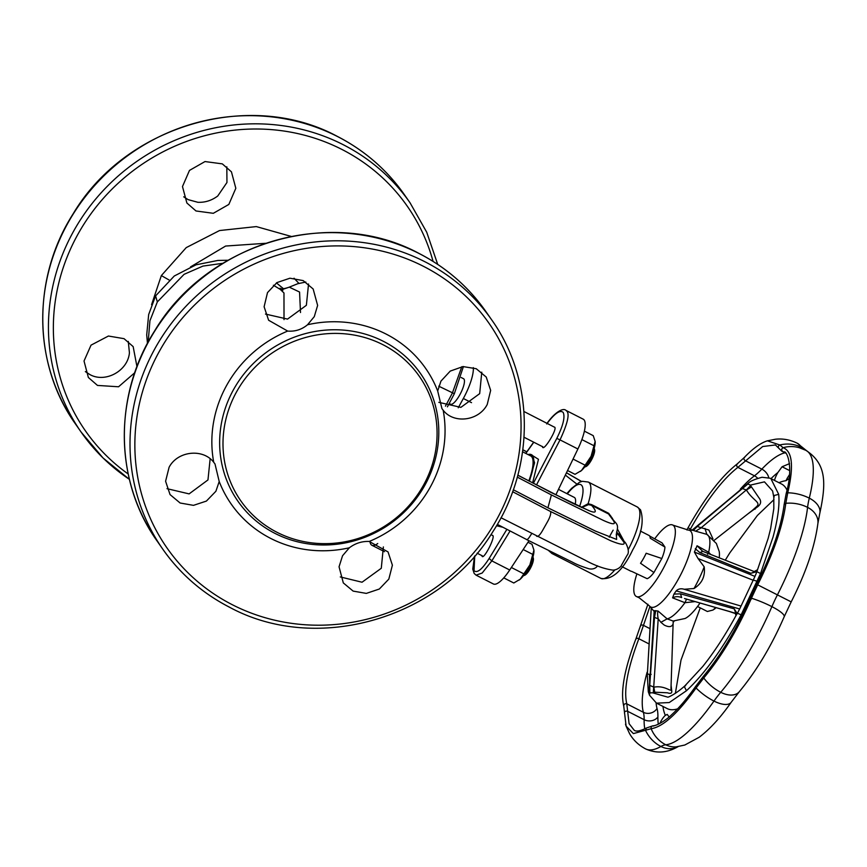<?xml version="1.0" encoding="UTF-8"?>
<svg xmlns="http://www.w3.org/2000/svg" width="867" height="867" viewBox="0 0 867 867"><rect width="100%" height="100%" fill="white"/><g stroke="black" fill="none" stroke-linecap="round" stroke-linejoin="round"><path stroke-width="1.3" d="M757.53 569.727L756.902 571.689L750.898 573.293L699.864 552.604L702.899 551.39L754.214 571.559L757.53 569.727L768.162 538.396L770.611 528.697L773.819 508.626L773.798 497.159L772.605 491.004L764.466 481.857L750.269 485.13L758.972 497.853C761.486 501.039 761.128 503.955 757.91 506.599L748.026 513.784M458.242 407.783L463.336 398.495A31.505 8.854 -63 0 0 473.317 367.619M659.841 723.468A10.025 2.818 117 0 1 662.464 718.765A10.025 2.818 117 0 1 665.357 715.351L667.178 714.408M778.978 482.702A133.171 37.433 -63 0 1 785.936 480.708L789.62 478.216M753.195 580.24L698.076 558.565L694.402 552.073L697.068 545.766L708.664 552.257L710.702 554.457M752.307 510.435L756.067 507.087C761.746 502.47 753.499 501.028 746.986 490.917L746.314 489.974L700.85 528.036L695.572 531.168L706.854 534.365L716.38 543.49L719.22 551.52A40.099 11.271 117 0 1 719.231 557.806M481.911 555.487C482.507 562.585 496.661 535.329 492.358 535.383L491.004 534.56M461.179 377.503L463.531 378.706A14.316 4.021 117 0 1 463.997 379.117A14.316 4.021 117 0 1 460.128 394.236A14.316 4.021 117 0 1 450.537 404.228L449.171 403.523M640.388 531.059L648.971 535.427A20.049 5.636 117 0 1 649.621 536.001A20.049 5.636 117 0 1 650.25 538.244L664.946 547.066A20.049 5.636 117 0 1 661.824 558.511L646.164 553.244A20.049 5.636 117 0 1 640.518 563.257L653.935 572.513A20.049 5.636 117 0 1 647.129 578.679L631.599 571.331A20.049 5.636 117 0 1 630.786 571.158L622.203 566.78M664.946 547.066L662.02 542.861L649.665 536.066M653.935 572.513L661.824 558.511M671.134 685.71L671.643 690.262C672.283 693.167 670.874 694.012 667.417 692.787L654.748 692.213L652.71 692.831L667.85 697.176C667.991 697.306 674.938 694.825 684.984 685.754L702.703 666.55C714.202 652.157 725.311 635.153 736.018 615.548L735.249 613.207L684.551 598.533M654.715 538.83A40.099 11.271 117 0 1 672.987 525.164L688.268 530.062A42.96 12.073 117 0 1 690.446 550.393A42.96 12.073 117 0 1 669.703 592.735A42.96 12.073 117 0 1 649.578 606.076L639.098 597.742L636.616 596.604A40.099 11.271 117 0 1 635.684 577.888A40.099 11.271 117 0 1 636.898 573.856M695.204 601.6L684.963 602.695L672.597 597.872L673.952 594.112L680.508 593.83L734.197 608.84L737.21 613.608L736.018 615.548M789.544 463.628L782.077 466.749L777.872 472.537A93.072 26.162 -63 0 0 771.001 478.638M786.011 480.697A10.025 2.818 117 0 1 787.669 477.522L789.479 474.65M774.502 480.426A10.025 2.818 117 0 1 774.599 480.025A10.025 2.818 117 0 1 777.872 472.537M667.492 714.722A133.171 37.433 -63 0 0 669.194 716.922M672.987 525.164A40.099 11.271 117 0 1 673.464 543.652A40.099 11.271 117 0 1 655.582 581.096A40.099 11.271 117 0 1 636.616 596.604M695.572 531.168L693.405 530.441L697.198 526.497L742.217 488.479L747.928 483.981L750.269 485.13M692.18 530.214L693.405 530.441L692.18 530.214L747.928 483.981M700.048 602.998A40.099 11.271 117 0 1 685.125 618.485L673.106 621.043L667.124 618.865L660.892 622.311L658.205 618.821L653.718 687.087L654.878 687.011C666.355 685.374 672.315 693.763 670.95 688.3L671.643 690.262M746.986 490.917L746.357 490.05L751.039 487.189M697.198 526.497L708.913 530.051L712.967 538.873M654.412 610.606L649.134 691.01L654.206 610.736L658.053 611.04L667.124 618.865A47.252 13.287 117 0 0 684.963 602.695L686.566 599.043M756.902 571.689L760.532 573.542L741.166 614.768L737.394 613.272L739.67 608.97L676.173 590.893L673.952 594.112M676.173 590.893C678.2 588.931 680.725 588.346 683.749 589.137L686.122 589.842C679.49 587.869 689.027 590.709 686.122 589.842L741.025 606.066M698.076 558.565L704.199 566.834C705.435 576.219 702.042 583.437 694.012 588.52L684.193 589.267M707.624 554.23L708.664 552.257A47.252 13.287 117 0 0 706.822 534.343L704.979 528.447M750.291 485.91L746.314 489.974L742.217 488.479M651.215 608.244L647.378 673.887L651.247 608.287M652.71 692.831L649.849 692.787L649.73 685.385L654.498 617.391L655.755 610.606M649.849 692.787L649.524 695.226L656.503 703.159M649.134 691.01L649.784 692.668M670.971 688.766L673.106 623.882C671.903 627.036 668.956 627.448 664.274 625.096L660.892 622.311M673.182 621.975L673.106 623.882M649.524 695.226L648.31 691.812L649.22 689.016M651.16 674.385L649.416 674.428L649.654 682.145M649.416 674.428L647.378 673.887M658.053 611.04C657.435 612.622 657.489 615.212 658.205 618.821L654.498 617.391M673.41 622.105L674.288 620.924M649.73 685.385L653.718 687.087L653.274 692.473M699.864 552.604L695.28 548.713M694.402 552.073L754.973 576.392L756.761 572.036M735.942 613.543L734.197 608.84M757.281 581.313L753.683 580.186M754.973 576.392L739.67 608.97M697.068 545.766L702.682 551.314M680.508 593.83L681.657 597.558C678.308 596.268 675.285 596.377 672.597 597.872M702.899 551.39L702.097 551.044M754.691 571.819L750.898 573.293M715.719 607.507L713.086 610L707.374 611.495L697.534 606.488M716.077 607.615A18.619 5.235 117 0 1 714.321 609.187A18.619 5.235 117 0 1 714.245 609.252M558.489 489.356L574.312 497.42A20.049 5.636 117 0 1 574.962 497.994A20.049 5.636 117 0 1 575.211 504.421M510.024 531.038L491.827 560.895L482.16 573.044L476.059 575.157M528.957 540.77L509.72 569.998A31.505 8.854 117 0 1 493.377 583.968L476.135 575.189L474.173 573.455L472.753 569.077L474.531 556.213M565.869 410.34L566.975 411.294C569.695 414.469 567.376 424.006 560.017 439.883L577.899 448.987L555.855 494.829M546.806 423.649C554.609 412.399 563.149 407.447 565.945 410.384L583.188 419.162A31.505 8.854 117 0 1 577.899 448.987M573.054 459.066L585.127 465.211L591.099 456.27L595.152 441.487L593.234 435.646L584.391 431.148M581.876 439.591L594.231 445.876M595.196 442.289A18.619 5.235 117 0 1 595.196 442.625L595.152 441.487M567.549 470.521L575.016 474.325L581.497 470.499L585.127 465.211M474.748 555.953L474.021 570.659C477.067 573.488 482.117 569.413 489.151 558.446L506.859 529.39M523.95 411.5L554.262 427.073C558.814 427.138 542.807 453.452 542.449 446.483M533.357 483.298L556.798 438.388C563.127 425.654 565.251 416.994 563.182 412.432C560.071 409.571 554.598 413.418 546.741 423.974M522.584 451.794L530.68 455.912A37.227 10.469 117 0 1 528.816 480.936M528.068 454.59A38.657 10.87 117 0 1 531.33 454.644A38.657 10.87 117 0 1 529.195 481.131M529.434 481.261L534.56 462.772L532.175 455.077L531.33 454.644M595.196 442.625A18.619 5.235 117 0 1 591.099 456.27A18.619 5.235 117 0 1 581.497 470.499A18.619 5.235 117 0 1 580.641 471.214A18.619 5.235 117 0 1 580.37 471.41M584.651 467.01A11.455 3.219 -63 0 0 591.11 458.545A11.455 3.219 -63 0 0 594.155 448.347M594.188 448.239L594.545 449.54A10.025 2.818 117 0 1 591.977 458.99A10.025 2.818 117 0 1 585.854 466.619L584.586 467.096M566.845 493.616L570.269 489.768M581.302 507.358L588.108 503.727L591.652 504.637L608.677 513.307L612.59 518.607M611.864 518.639L610.661 515.832L608.634 514.012L591.608 505.342L588.563 504.605L581.67 507.531M628.261 549.548A40.099 11.271 -63 0 0 638.589 508.138A40.099 11.271 -63 0 0 637.299 506.978L588.314 482.041A40.099 11.271 117 0 1 589.603 483.201A40.099 11.271 117 0 1 588.108 503.727L588.563 504.605M501.018 517.751L585.258 560.255C595.185 565.685 604.418 568.969 612.936 570.118C618.182 569.922 621.628 565.848 621.476 565.23L627.09 555.281C630.472 551.824 626.017 542.395 624.338 541.637L619.537 534.896L616.513 532.165M617.607 529.379L624.197 541.452M565.349 475.094L576.642 483.927M522.844 449.832L526.789 451.87M566.454 472.808L581.497 481.51M517.816 475.224L573.423 503.662L589.907 511.021C596.431 513.513 597.005 511.628 591.608 505.342L591.652 504.637M536.575 536.164C537.778 537.074 539.686 535.351 542.298 530.983L547.868 521.1C550.307 516.494 551.184 513.275 550.491 511.476L610.736 540.759C621.13 544.964 625.486 545.397 623.807 542.059L616.491 532.219M497.333 524.372L526.356 539.382C527.169 539.989 528.437 538.841 530.17 535.925L531.623 533.747M513.318 489.757L547.922 507.791L595.336 531.048L616.632 539.437L616.274 533.855M547.922 507.791L551.401 494.916L602.988 520.233C622.929 529.347 611.137 518.368 608.634 514.012L608.677 513.307M550.491 511.476L512.625 491.719M369.96 541.517A31.505 8.854 -63 0 0 370.881 544.357A31.505 8.854 -63 0 0 371.9 545.267A31.505 8.854 -63 0 0 377.741 543.522M551.401 494.916L517.296 477.132M533.964 550.946A18.619 5.235 117 0 1 533.964 551.282A18.619 5.235 117 0 1 529.878 564.926L533.931 550.144L532.013 544.313L527.981 542.254M533.964 551.282L533.931 550.144M529.878 564.926A18.619 5.235 117 0 1 520.265 579.156L529.878 564.926M503.77 577.888L513.795 582.992L520.265 579.156A18.619 5.235 117 0 1 519.409 579.871A18.619 5.235 117 0 1 519.149 580.066M523.191 549.537L533.01 554.533M511.367 567.495L523.896 573.878M532.956 556.896L533.324 558.196A10.025 2.818 117 0 1 530.745 567.647A10.025 2.818 117 0 1 524.622 575.287L523.354 575.753M523.43 575.666A11.455 3.219 -63 0 0 529.889 567.202A11.455 3.219 -63 0 0 532.923 557.004M314.277 316.65L317.625 305.412L313.15 288.982L303.19 280.605L289.946 278.209L276.931 282.588L267.502 292.613L264.11 306.755L268.618 320.248L287.681 331.075C295.127 331.671 301.749 329.568 307.547 324.746L314.277 316.65M308.544 283.997L306.365 305.314L287.53 319.099L265.475 314.071M349.358 547.781C355.362 543.262 361.983 541.149 369.223 541.463L388.037 551.921L392.393 565.186L388.828 579.102L379.323 589.029L366.318 593.396L353.129 591.099L343.31 582.906L339.051 566.79L342.541 555.758L349.358 547.781A118.551 112.504 -34.9 0 1 270.851 538.494A118.551 112.504 -34.9 0 1 219.21 481.521L215.883 491.275L206.4 501.083L193.482 505.353L180.13 503.012L170.04 494.58L165.597 481.239L169.108 467.237C177.692 450.873 203.019 448.239 213.737 462.295A118.551 112.504 -34.9 0 1 227.067 384.645A118.551 112.504 -34.9 0 1 287.681 331.075M219.21 481.521L214.994 463.953L213.737 462.295M166.995 488.674L189.114 493.887L207.972 479.928L210.15 458.773M383.377 546.925L381.285 568.275L362.038 582.223L340.287 576.934M307.547 324.746A118.551 112.504 -34.9 0 1 386.053 334.044A118.551 112.504 -34.9 0 1 437.694 391.006L440.935 381.133L450.255 371.087L463 366.578L476.221 368.713L486.224 377.026L490.657 390.367L487.232 404.477C478.768 421.037 453.777 424.136 443.167 410.232A118.551 112.504 -34.9 0 1 429.837 487.883A118.551 112.504 -34.9 0 1 369.223 541.463M438.821 402.342L460.886 407.36L479.679 393.651L481.77 372.181M183.728 196.82L188.085 199.627L197.893 202.304C205.132 202.596 211.754 200.494 217.758 195.985L226.959 182.493L226.818 166.832M222.32 163.874L231.435 171.829L235.824 188.291L228.834 204.439L213.315 213.304L195.996 210.974L186.882 203.008L182.482 186.546L189.483 170.409L205.013 161.555L222.32 163.874M128.283 341.403L129.421 352.761C127.948 370.881 105.395 383.225 89.93 374.598L85.345 371.596M136.953 366.611L133.16 346.605L124.046 338.672L108.429 336.028L91.035 345.142L84.023 361.019L88.369 377.492L97.483 385.425L118.551 386.78L134.753 372.734M382.911 344.687A108.83 103.281 -34.9 0 1 423.107 485.91A108.83 103.281 -34.9 0 1 277.147 532.371A108.83 103.281 -34.9 0 1 236.962 391.147A108.83 103.281 -34.9 0 1 382.911 344.687M151.562 304.696L161.349 275.576L186.232 247.615L219.546 230.546L256.318 226.59L291.247 236.431M265.562 243.302L225.626 246.044L190.502 266.928M298.909 283.39L294.043 278.209M445.443 406.157L452.346 393.109L461.818 366.708M284.018 319.62L283.975 292.981L280.323 289.448L282.815 290.402L281.634 290.315M280.041 288.234L280.041 288.234C280.691 289.34 283.693 289.004 289.069 287.226L281.19 289.892M289.925 287.454L299.559 292.038L300.502 312.532M276.443 282.902L283.498 288.754M148.181 342.021L149.926 320.757L157.35 301.9L184.086 274.33L202.932 266.093L222.895 263.286M437.694 391.006L441.942 408.617L443.167 410.232M471.529 402.667L463.336 398.495M554.902 553.677A40.099 11.271 117 0 1 551.932 553.504L548.692 550.643M782.077 466.749L789.729 470.64M662.941 706.432A136.032 38.246 -63 0 0 665.357 715.351M741.166 614.768C722.948 648.429 704.708 673.757 686.458 690.728L669.259 702.552L656.514 703.159L667.211 708.599A126.008 35.428 -63 0 0 677.615 708.848M786.987 490.061A126.008 35.428 -63 0 0 781.546 484.014L770.85 478.562L778.707 494.342C779.736 505.049 777.851 519.29 773.039 537.063L760.532 573.542M770.124 478.226L762.06 477.262C755.005 479.18 750.529 481.044 748.633 482.865L747.755 484.079M649.903 606.553L643.466 625.345C641.45 624.695 640.507 624.955 640.637 626.126M785.209 452.823L782.706 451.544C781.232 450.103 781.373 448.813 783.129 447.686C792.395 451.263 793.934 466.305 787.745 492.803L786.152 493.648C794.519 464.127 785.686 449.767 784.104 452.097L781.763 451.165L775.423 444.955L762.7 446.538L737.86 467.367C722.59 479.353 706.724 500.01 690.251 529.314L689.829 530.073M691.974 530.192L688.376 527.862M744.655 457.386C743.398 458.231 743.593 459.326 745.241 460.67L761.833 469.123A68.731 19.323 117 0 1 754.453 475.81L737.86 467.367C736.278 465.958 736.213 464.745 737.665 463.726M686.848 529.943L688.03 527.819C704.904 497.756 721.29 476.471 737.167 463.964L744.07 457.7C752.784 448.586 760.554 442.961 767.393 440.815L779.834 444.977L783.129 447.686A31.505 30.193 106.4 0 1 799.385 447.751L805.909 450.341C826.598 463.834 826.327 483.006 819.77 513.427A21.48 13.222 -166.2 0 0 809.29 498.146A31.505 19.399 -166.2 0 0 787.745 492.803L785.805 503.293C782.814 526.236 773.451 553.417 757.693 584.835L751.429 598.187C737.589 629.767 721.691 656.373 703.744 677.994L696.082 687.975C677.864 713.411 662.887 726.99 651.139 728.703L633.376 733.601L626.126 726.188L625.508 724.151M779.227 448.683C777.786 447.274 777.992 446.039 779.834 444.977A31.505 29.76 149.3 0 1 801.433 447.339A114.552 32.198 -63 0 0 797.207 443.2L806.494 450.645M767.132 440.902L775.391 439.233C782.836 438.409 790.108 439.732 797.207 443.2M781.763 451.165L785.513 453.083M786.152 493.648L784.115 504.648L785.805 503.293A31.505 24.146 -173.5 0 1 807.578 507.368A57.276 16.105 117 0 1 809.29 498.146A114.552 32.198 -63 0 0 805.909 450.341M757.964 584.965L777.417 594.881A114.552 32.198 -63 0 0 807.578 507.368A21.48 16.462 -173.5 0 1 817.895 523.451L819.77 513.427M751.331 599.064C749.814 598.132 749.836 597.84 751.429 598.187A31.505 6.795 -156.7 0 1 771.89 606.64A57.276 16.105 117 0 1 777.417 594.881L791.192 601.871C805.909 572.805 814.817 546.665 817.895 523.451M784.115 504.648C781.21 526.941 772.053 553.493 756.631 584.282L750.15 598.089C736.582 629.03 721.03 655.073 703.484 676.206L703.744 677.994A31.505 19.475 -139.7 0 0 720.726 692.289A114.552 32.198 -63 0 0 771.89 606.64A21.48 4.638 -156.7 0 1 784.191 616.762L791.192 601.871M703.484 676.206L695.518 686.566L696.082 687.975A31.505 13.72 -144.9 0 0 713.974 701.067A57.276 16.105 117 0 1 720.726 692.289A21.48 13.276 -139.7 0 0 739.269 691.758C756.436 671.058 771.413 646.056 784.191 616.762M695.518 686.566C687.119 698.477 679.11 707.906 671.513 714.874C668.327 718.179 657.945 725.874 652.764 725.831L646.305 728.063L645.666 730.632A31.505 27.831 -119.5 0 0 660.925 746.487A57.276 16.105 117 0 1 665.748 744.786A31.505 29.781 -94.9 0 1 651.139 728.703C650.9 726.589 651.789 725.701 653.772 726.026M650.022 628.683L643.466 625.345L638.849 638.741C627.578 668.511 623.557 690.208 626.787 703.841L629.084 723.652L634.189 730.231M678.373 746.487C671.979 750.161 660.242 755.482 645.579 748.893C638.6 745.176 633.257 740.082 629.54 733.58L626.126 726.188L623.763 706.215C623.72 704.253 624.728 703.462 626.787 703.841L643.379 712.295A68.731 19.323 117 0 1 644.138 719.697L627.545 711.254C625.475 710.81 624.457 711.46 624.489 713.227M649.123 643.975L638.849 638.741C636.877 637.971 636.01 637.993 636.259 638.816M704.199 566.834A47.252 13.287 117 0 1 694.012 588.52M757.704 478.313A10.025 8.334 -127 0 0 754.453 475.81A103.097 28.979 -63 0 0 740.342 489.129M784.982 452.812A103.097 28.979 -63 0 0 761.833 469.123A10.025 7.034 -136.2 0 1 768.758 477.728M805.638 450.211A21.48 20.299 149.3 0 0 801.433 447.339A57.276 16.105 117 0 0 802.809 448.943M778.707 494.342L774.22 495.469L773.906 497.669M748.676 482.832L732.615 496.379M753.401 509.503L755.2 509.059M756.067 507.087L757.91 506.599M656.113 702.942A93.072 26.162 -63 0 0 657.034 708.491A78.756 22.141 117 0 1 657.901 716.976A93.072 26.162 -63 0 0 658.324 724.205M665.748 744.786A114.552 32.198 -63 0 0 713.974 701.067A21.48 9.364 -144.9 0 0 731.174 702.303C720.553 717.529 709.867 729.201 699.084 737.318L684.811 745.024L676.238 746.855A21.48 20.309 -94.9 0 1 665.748 744.786M678.081 746.65A21.48 18.976 -119.5 0 1 660.925 746.487A114.552 32.198 -63 0 1 645.579 748.893M657.901 716.976A10.025 8.323 -178.9 0 1 644.138 719.697A103.097 28.979 -63 0 0 644.81 728.865M647.107 672.239A103.097 28.979 -63 0 0 643.379 712.295A10.025 9.201 164.4 0 0 657.034 708.491M647.887 665.184L647.551 671.025M685.764 685.32L684.388 686.74L686.458 690.728M653.816 687.076L654.748 692.213M489.151 558.446L491.827 560.895L509.72 569.998M556.798 438.388L560.017 439.883L536.5 484.935M530.647 454.384L538.461 459.315L532.598 482.908M533.801 442.224L525.836 453.452M502.773 527.244L496.531 525.738M548.984 491.459L589.159 510.761M613.142 530.149A40.099 11.271 -63 0 0 609.241 537.247M579.535 506.523A34.366 9.656 -63 0 0 581.92 485.65A34.366 9.656 -63 0 0 567.321 493.854M637.299 506.978L640.507 509.796C644.224 520.883 641.634 534.213 632.758 549.808C622.766 570.692 612.156 580.229 600.918 578.441A40.099 11.271 -63 0 0 614.833 569.912M275.088 533.443A111.409 105.731 145.1 0 0 424.505 485.878A111.409 105.731 145.1 0 0 383.355 341.305A111.409 105.731 145.1 0 0 233.949 388.871A111.409 105.731 145.1 0 0 275.088 533.443M424.592 261.585A200.472 190.252 -34.9 0 1 491.632 319.782C534.69 379.919 535.232 466.739 493.074 531.363C440.252 618.767 317.008 654.466 229.918 607.442C202.607 593.418 180.217 573.976 162.747 549.114A200.472 190.252 -34.9 0 1 183.1 309.346A200.472 190.252 -34.9 0 1 424.592 261.585M423.356 266.267A196.321 186.318 -34.9 0 1 495.859 521.045A196.321 186.318 -34.9 0 1 232.573 604.852A196.321 186.318 -34.9 0 1 160.059 350.084A196.321 186.318 -34.9 0 1 423.356 266.267M485.932 311.621C468.473 286.76 446.082 267.318 418.761 253.294C331.118 205.934 206.942 242.511 154.608 330.956C113.414 395.417 114.368 481.304 157.057 540.954A200.472 190.252 -34.9 0 1 177.41 301.185A200.472 190.252 -34.9 0 1 418.902 253.424A200.472 190.252 -34.9 0 1 485.932 311.621L491.632 319.782M161.349 275.576L169.119 280.019M75.483 423.985A200.472 190.252 -34.9 0 1 95.836 184.216A200.472 190.252 -34.9 0 1 337.328 136.444A200.472 190.252 -34.9 0 1 404.369 194.652C386.899 169.791 364.508 150.349 337.198 136.325C249.555 88.965 125.368 125.531 73.045 213.976C31.841 278.437 32.794 364.335 75.483 423.985L81.173 432.145A200.472 190.252 -34.9 0 1 101.526 192.376A200.472 190.252 -34.9 0 1 343.018 144.605A200.472 190.252 -34.9 0 1 410.058 202.813L404.369 194.652M129.4 479.332A200.472 190.252 -34.9 0 1 81.173 432.145L103.043 457.971L129.411 479.375M128.197 473.989A196.256 186.242 -34.9 0 1 85.757 221.323A196.256 186.242 -34.9 0 1 341.75 149.352A196.256 186.242 -34.9 0 1 433.067 261.39M438.745 386.183L454.254 393.651M157.35 301.9L155.583 295.896L148.669 314.548L146.707 334.868L147.455 343.375M229.777 607.323A200.472 190.252 -34.9 0 1 162.747 549.114L157.057 540.954M773.982 499.598L757.411 515.432L729.797 552.875L725.267 560.18M700.233 607.865L681.018 660.036L675.36 693.318M482.269 555.823L477.11 553.189M687.899 530.062L692.462 530.236M623.731 706.096C620.338 691.443 624.468 668.869 636.107 638.372L647.909 604.234M646.305 728.063C640.149 731.098 636.107 731.824 634.167 730.22M752.383 510.37L714.224 540.304M649.459 605.946L654.162 611.463M692.007 530.236L745.598 485.542M648.31 691.812L647.096 672.326M735.78 613.695L728.573 611.224M684.518 598.523L718.407 608.287M728.367 611.17L731.726 612.156M731.174 702.303L739.269 691.758M728.356 611.17L718.353 608.266M542.818 446.819L524.058 437.261M525.716 453.387L533.671 442.159M581.594 481.488L566.476 472.743M526.833 451.805L522.855 449.756M526.551 539.545L572.209 562.044C576.392 564.406 582.06 566.671 589.224 568.85C595.499 569.933 597.829 565.544 597.439 565.804M616.686 535.513L616.925 531.233C619.081 522.519 614.963 524.145 610.541 515.67M384.504 551.683L371.9 545.267M517.837 475.138L548.713 491.21M588.314 482.041L582.364 481.304L579.492 482.269L571.505 488.435L567.018 493.702M600.918 578.441L551.932 553.504M447.415 406.84L454.308 393.791L463.422 366.535M289.069 287.226L297.739 283.726L305.834 282.046M273.419 285.243L280.323 289.448M227.978 260.263L217.877 260.447L196.04 264.814L174.289 275.999L155.583 295.896M437.705 264.392L426.737 232.258L410.058 202.813"/></g></svg>
